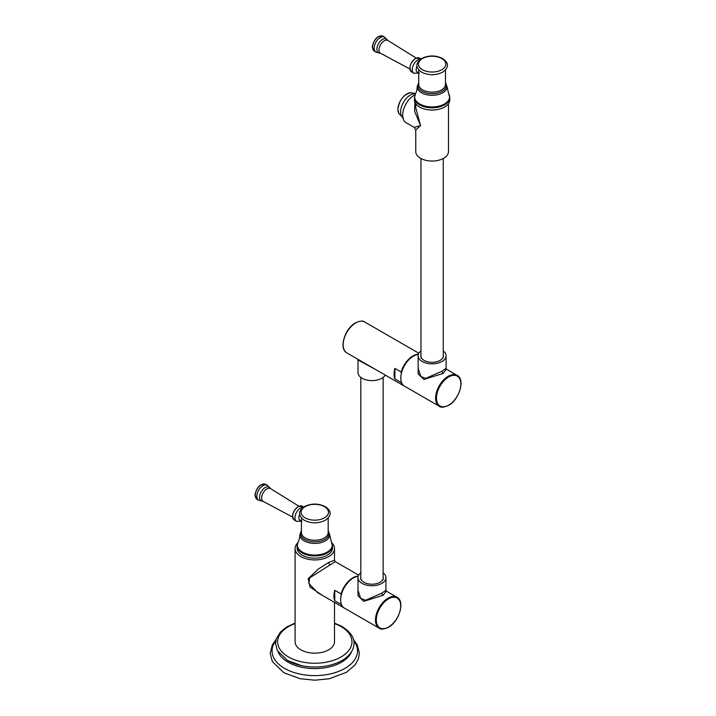 <?xml version="1.0" encoding="UTF-8"?>
<svg xmlns="http://www.w3.org/2000/svg" width="716" height="716" viewBox="0 0 716 716"><rect width="100%" height="100%" fill="white"/><g stroke="black" fill="none" stroke-linecap="round" stroke-linejoin="round"><path stroke-width="1.07" d="M334.488 602.38L334.488 641.787A19.699 11.375 180 0 1 328.716 649.824A19.699 11.375 180 0 1 307.254 652.294A19.699 11.375 180 0 1 295.09 641.787L295.09 548.554A19.699 11.375 180 0 1 297.623 542.97M331.955 542.97A19.699 11.375 180 0 1 334.488 548.554A19.699 11.375 180 0 1 328.716 556.601A19.699 11.375 180 0 1 307.254 559.062A19.699 11.375 180 0 1 295.09 548.554M334.488 548.554L334.488 560.261L328.716 562.427L318.343 569.041L308.166 578.77L310.073 587.048L322.576 595.506M334.488 560.261L335.303 561.648L309.688 577.875L308.766 583.37L317.51 592.58M358.277 576.094A17.837 10.301 120 0 0 341.076 593.94L341.076 595.927M334.766 590.306L334.766 600.76A17.837 10.301 120 0 1 333.925 596.016A17.837 10.301 120 0 1 334.766 590.306L341.076 593.94M334.766 600.76L341.076 604.402A17.837 10.301 120 0 0 343.922 607.83A17.837 10.301 120 0 0 344.136 607.947M341.076 603.391L341.076 604.402M358 590.199L360.685 598.415L365.599 600.268L381.861 593.108L385.951 590.235L386.309 591.103L397.013 597.278A17.837 10.301 120 0 0 388.09 598.155A17.837 10.301 120 0 0 376.437 613.88A17.837 10.301 120 0 0 379.176 628.174L344.342 608.072A17.837 10.301 120 0 1 341.613 593.77A17.837 10.301 120 0 1 353.265 578.054A17.837 10.301 -60 0 1 358.197 576.362M358 585.446L357.991 595.775L363.737 601.342L383.123 595.291L386.291 591.085M385.951 590.235L385.951 577.687A13.971 8.073 0 0 0 383.132 572.827M358 590.235L358 577.687A13.971 8.073 180 0 0 366.628 585.142A13.971 8.073 180 0 0 381.861 583.397A13.971 8.073 0 0 0 385.951 577.687M358 577.687A13.971 8.073 180 0 1 360.828 572.827M360.676 577.687A11.295 6.525 0 0 0 367.657 583.71A11.295 6.525 0 0 0 379.972 582.296A11.295 6.525 0 0 0 383.275 577.687M374.96 369.125L358 359.996L358 372.535A13.971 8.073 0 0 0 366.628 379.99A13.971 8.073 0 0 0 381.861 378.245A13.971 8.073 180 0 0 385.253 375.068M418.413 354.187A17.837 10.301 120 0 0 401.202 372.043L394.901 368.4A17.837 10.301 120 0 0 394.06 374.119A17.837 10.301 120 0 0 394.901 378.862L401.202 382.505A17.837 10.301 120 0 0 404.057 385.924A17.837 10.301 120 0 0 404.272 386.04M404.057 385.924L346.866 352.907A17.837 10.301 -60 0 1 344.136 338.614A17.837 10.301 -60 0 1 355.789 322.889A17.837 10.301 -60 0 1 364.713 322.003C363.218 320.535 360.139 320.822 355.494 322.862C344.772 328.456 338.552 348.871 346.866 352.907M401.202 372.043L401.202 374.029M401.202 381.485L401.202 382.505M394.901 368.4L394.901 378.862M418.135 363.54L418.117 373.877L423.872 379.435L443.258 373.385L446.31 369.116L457.148 375.372A17.837 10.301 120 0 0 448.225 376.258A17.837 10.301 120 0 0 436.572 391.983A17.837 10.301 120 0 0 439.302 406.276L404.477 386.166A17.837 10.301 120 0 1 401.748 371.873A17.837 10.301 120 0 1 413.4 356.147A17.837 10.301 -60 0 1 418.323 354.465M418.135 368.301L420.82 376.518L425.725 378.37L441.996 371.201L446.086 368.328L446.086 355.789A13.971 8.073 0 0 0 443.258 350.921M418.135 368.328L418.135 355.789A13.971 8.073 180 0 0 426.763 363.236A13.971 8.073 180 0 0 441.996 361.49A13.971 8.073 0 0 0 446.086 355.789M418.135 355.789A13.971 8.073 180 0 1 420.963 350.921M420.811 355.789A11.295 6.525 0 0 0 427.783 361.813A11.295 6.525 0 0 0 440.098 360.399A11.295 6.525 0 0 0 443.41 355.789M414.985 94.763A16.352 9.442 -60 0 0 414.242 95.165A16.352 9.442 120 0 0 403.555 109.575A16.352 9.442 120 0 0 406.062 122.678L414.269 127.412L420.552 125.506L415.754 129.99L415.754 151.604A16.352 9.442 0 0 0 420.552 158.281A16.352 9.442 0 0 0 438.371 160.33A16.352 9.442 0 0 0 448.467 151.604L448.467 103.722M427.604 109.7A16.352 9.442 0 0 0 436.617 109.7M414.904 102.2L414.68 111.517L420.552 125.506L415.754 107.677L415.754 103.722M414.421 97.609L414.421 99.819A17.694 10.212 0 0 0 425.34 109.262A17.694 10.212 0 0 0 444.618 107.042A17.694 10.212 180 0 0 449.8 99.819L449.8 97.609A17.694 10.212 0 0 1 444.618 104.831A17.694 10.212 180 0 1 425.34 107.051A17.694 10.212 180 0 1 414.421 97.609L415.611 93.51A17.479 10.096 180 0 0 422.816 105.386A17.479 10.096 180 0 0 444.475 103.981A17.479 10.096 0 0 0 448.619 93.51L449.8 97.609M417.025 66.337A5.352 3.088 120 0 0 417.24 72.128L418.735 72.987M358 359.996L357.651 359.128M297.095 545.735L297.095 547.946A17.694 10.212 0 0 0 308.023 557.388A17.694 10.212 0 0 0 327.301 555.168A17.694 10.212 180 0 0 332.484 547.946L332.484 545.735A17.694 10.212 0 0 1 327.301 552.958A17.694 10.212 180 0 1 308.023 555.177A17.694 10.212 180 0 1 297.095 545.735L298.286 541.636A17.479 10.096 180 0 0 305.49 553.513A17.479 10.096 180 0 0 327.149 552.108A17.479 10.096 0 0 0 331.293 541.636L332.484 545.735M299.709 514.464A5.352 3.088 120 0 0 299.923 520.255L301.409 521.114M295.09 623.582A37.169 21.462 180 0 0 288.512 656.957A37.169 21.462 0 0 0 341.076 656.957A37.169 21.462 0 0 0 341.076 626.607A37.169 21.462 180 0 0 334.488 623.582M287.626 660.528A38.422 22.178 0 0 0 301.597 665.674A38.422 22.178 0 0 0 327.991 665.674C341.344 662.676 349.766 656.867 353.257 648.231C354.805 642.216 355.485 635.495 342.114 626.509L334.488 623.081M351.44 651.99A37.733 21.784 0 0 1 324.957 667.786A37.733 21.784 0 0 1 288.109 662.219A37.733 21.784 180 0 1 278.139 651.99M275.776 640.874A42.736 24.675 180 0 0 284.574 668.386A42.736 24.675 0 0 0 339.017 671.259A42.736 24.675 0 0 0 353.802 640.874M328.716 562.427A1.781 1.029 -120 0 0 329.978 564.611M383.123 595.291A1.781 1.029 60 0 1 381.861 593.108M388.511 627.046A17.247 9.961 120 0 0 400.709 605.924A17.247 9.961 120 0 0 388.511 598.889A17.247 9.961 120 0 0 376.321 620.011A17.247 9.961 120 0 0 388.511 627.046M443.258 373.385A1.781 1.029 60 0 1 441.996 371.201M448.646 405.149A17.247 9.961 120 0 0 460.844 384.027A17.247 9.961 120 0 0 448.646 376.983A17.247 9.961 120 0 0 436.456 398.105A17.247 9.961 120 0 0 448.646 405.149M415.611 93.51C417.616 89.598 417.097 85.902 417.124 86.904A15 8.664 180 0 0 426.593 94.682A15 8.664 180 0 0 442.721 92.758A15 8.664 0 0 0 447.106 86.904L448.619 93.51M445.495 82.77A14.195 8.189 0 0 1 442.148 91.29A14.195 8.189 180 0 1 424.543 92.427A14.195 8.189 180 0 1 418.735 82.77M418.735 69.828L418.735 84.416A13.38 7.724 180 0 0 426.987 91.55A13.38 7.724 180 0 0 441.575 89.876A13.38 7.724 0 0 0 445.495 84.416L445.495 69.828M419.334 72.996L413.946 73.247A7.966 4.6 -60 0 1 412.72 66.865A7.966 4.6 -60 0 1 417.929 59.84A7.966 4.6 -60 0 1 420.731 59.088M415.584 58.488A7.966 4.6 -60 0 1 419.567 58.094L415.441 58.47C409.892 63.321 408.621 67.796 411.602 71.895A7.966 4.6 -60 0 1 410.375 65.514A7.966 4.6 -60 0 1 415.584 58.488M409.955 68.127A7.67 4.43 -60 0 1 415.378 58.614M409.919 68.996L380.563 53.279A7.366 4.251 -60 0 1 379.346 47.399A7.366 4.251 -60 0 1 384.179 40.839A7.366 4.251 120 0 1 387.929 40.517L416.22 58.086M387.929 40.517L387.553 40.177A7.93 4.573 120 0 0 382.505 39.425A7.93 4.573 -60 0 0 377.046 47.614A7.93 4.573 -60 0 0 380.071 53.136L380.563 53.279M374.379 51.158L375.972 52.08A8.619 4.976 -60 0 1 374.647 45.171A8.619 4.976 -60 0 1 380.286 37.572A8.619 4.976 120 0 1 384.599 37.142L382.997 36.221L378.442 36.632C373.108 39.452 371.765 48.509 372.481 47.632L374.379 51.158A8.619 4.976 -60 0 1 373.054 44.249A8.619 4.976 -60 0 1 378.683 36.65A8.619 4.976 -60 0 1 382.997 36.221M422.44 58.551A13.676 7.894 180 0 1 441.781 58.551A13.676 7.894 180 0 1 441.781 69.721A13.676 7.894 0 0 1 422.44 69.721A13.676 7.894 0 0 1 422.44 58.551M402.929 117.809A13.756 7.939 120 0 1 400.629 111.884A13.756 7.939 -60 0 1 405.614 99.193A13.756 7.939 -60 0 1 415.459 93.769M398.857 113.54L397.899 109.405C399.251 100.043 403.582 94.467 410.903 92.677A12.709 7.339 120 0 0 397.917 109.467A12.709 7.339 120 0 0 398.857 113.54L403.475 118.176M298.286 541.636C300.299 537.725 299.78 534.029 299.798 535.031A15 8.664 180 0 0 309.267 542.809A15 8.664 180 0 0 325.395 540.884A15 8.664 0 0 0 329.781 535.031L331.293 541.636M328.17 530.896A14.195 8.189 0 0 1 324.822 539.417A14.195 8.189 180 0 1 307.227 540.553A14.195 8.189 180 0 1 301.409 530.896M301.409 517.954L301.409 532.543A13.38 7.724 180 0 0 309.67 539.676A13.38 7.724 180 0 0 324.25 538.002A13.38 7.724 0 0 0 328.17 532.543L328.17 517.954M302.018 521.123L296.621 521.373A7.966 4.6 -60 0 1 295.404 514.992A7.966 4.6 -60 0 1 300.613 507.966A7.966 4.6 -60 0 1 303.414 507.214M298.268 506.615A7.966 4.6 -60 0 1 302.25 506.221L298.116 506.597C292.575 511.448 291.296 515.923 294.276 520.022A7.966 4.6 -60 0 1 293.059 513.64A7.966 4.6 -60 0 1 298.268 506.615M292.629 516.254A7.67 4.43 -60 0 1 298.053 506.74M292.593 517.122L263.237 501.406A7.366 4.251 -60 0 1 262.02 495.526A7.366 4.251 -60 0 1 266.853 488.965A7.366 4.251 120 0 1 270.603 488.643L298.894 506.212M270.603 488.643L270.236 488.294A7.93 4.573 120 0 0 265.189 487.551A7.93 4.573 -60 0 0 259.72 495.74A7.93 4.573 -60 0 0 262.754 501.254L263.237 501.406M257.053 499.285L258.655 500.207A8.619 4.976 -60 0 1 257.33 493.297A8.619 4.976 -60 0 1 262.96 485.699A8.619 4.976 120 0 1 267.274 485.269L265.672 484.347L261.125 484.759C255.782 487.578 254.44 496.635 255.156 495.758L257.053 499.285A8.619 4.976 -60 0 1 255.728 492.375A8.619 4.976 -60 0 1 261.367 484.777A8.619 4.976 -60 0 1 265.672 484.347M305.114 506.677A13.676 7.894 180 0 1 324.464 506.677A13.676 7.894 180 0 1 324.464 517.847A13.676 7.894 0 0 1 305.114 517.847A13.676 7.894 0 0 1 305.114 506.677M295.09 623.081L286.606 627.019L280.439 631.995L276.331 638.735L275.544 643.469L277.352 650.62L287.465 660.456L301.597 665.674M353.534 639.683L357.239 644.794L359.387 653.082L358.412 658.89L355.208 664.743L346.553 672.261L329.342 678.75L314.825 680.2L300.111 678.723L283.867 672.763L272.349 661.602L270.192 653.287L272.393 644.704L276.045 639.683M343.922 607.83L317.465 592.553M335.303 561.648L358.707 575.163M397.013 597.278C405.337 601.315 399.116 621.73 388.394 627.323C383.722 629.355 380.652 629.641 379.176 628.174M383.132 377.404L383.132 579.754M360.828 377.404L360.828 579.754M418.842 353.257L364.713 322.003M446.444 369.196L446.086 368.328M457.148 375.372C465.463 379.408 459.242 399.823 448.52 405.417C443.857 407.458 440.779 407.744 439.302 406.276M443.258 158.513L443.258 357.848M417.124 86.904L418.735 82.313M445.495 82.313L447.106 86.904M420.99 58.909L419.567 58.094M413.946 73.247L411.602 71.895M375.972 52.08L380.071 53.136M387.553 40.177L384.599 37.142M442.524 72.218C449.022 67.528 449.093 62.99 442.721 58.596C435.767 55.15 428.759 55.105 421.697 58.479C415.307 62.901 415.271 67.456 421.572 72.146C428.526 75.547 435.516 75.574 442.524 72.218M415.754 129.99L414.269 127.412M410.903 92.677L415.575 93.563M420.963 158.513L420.963 357.848M299.798 535.031L301.409 530.44M328.17 530.44L329.781 535.031M303.665 507.035L302.25 506.221M296.621 521.373L294.276 520.022M258.655 500.207L262.754 501.254M270.236 488.294L267.274 485.269M325.207 520.344C331.705 515.654 331.768 511.117 325.404 506.713C318.441 503.267 311.433 503.232 304.372 506.597C297.99 511.027 297.945 515.583 304.255 520.272C311.209 523.673 318.19 523.7 325.207 520.344"/></g></svg>
